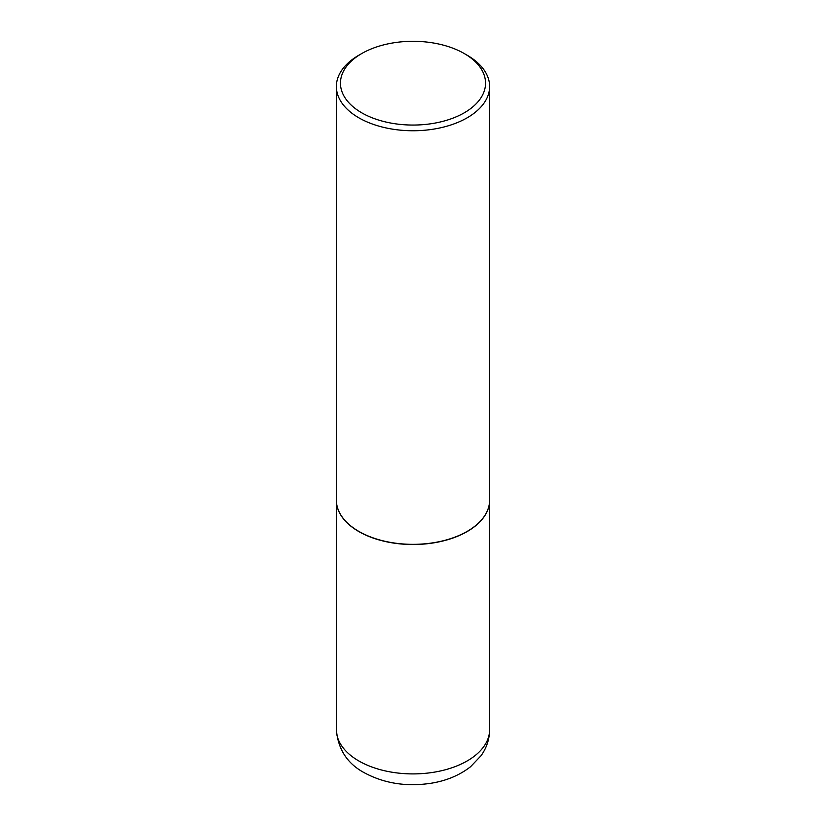 <?xml version="1.0" encoding="UTF-8"?>
<svg xmlns="http://www.w3.org/2000/svg" width="826" height="826" viewBox="0 0 826 826"><rect width="100%" height="100%" fill="white"/><g stroke="black" fill="none" stroke-linecap="round" stroke-linejoin="round"><path stroke-width="1.24" d="M336.378 500.184A76.622 44.243 0 0 0 336.378 500.267A76.622 44.243 0 0 0 358.814 531.552A76.622 44.243 0 0 0 442.323 541.144A76.622 44.243 0 0 0 489.622 500.267A76.622 44.243 0 0 0 489.622 500.184M358.887 531.428A76.415 44.119 0 0 0 358.959 531.469A76.415 44.119 0 0 0 467.041 531.469L467.186 531.386A76.622 44.243 0 0 0 489.622 500.102L489.622 86.513A76.622 44.243 0 0 0 467.186 55.239L464.295 53.566A72.533 41.878 0 0 0 361.705 53.566L361.705 53.566A72.533 41.878 0 0 0 361.705 112.79A72.533 41.878 0 0 0 464.295 112.79A72.533 41.878 0 0 0 464.295 53.566M358.814 55.239L361.705 53.566L358.814 55.239A76.622 44.243 0 0 0 336.378 86.513L336.378 500.102A76.622 44.243 0 0 0 358.814 531.386A76.622 44.243 0 0 0 467.186 531.386L467.041 531.469M336.378 86.513A76.622 44.243 0 0 0 383.677 127.39A76.622 44.243 0 0 0 467.186 117.798A76.622 44.243 0 0 0 489.622 86.513M489.622 729.668C489.488 739.249 486.617 747.943 481.021 755.749L470.5 766.776C459.452 775.356 446.195 780.869 430.718 783.306C406.227 786.941 384.028 783.389 364.111 772.64C347.24 763.523 337.999 749.203 336.378 729.668A76.622 44.243 0 0 0 358.814 760.952A76.622 44.243 0 0 0 442.323 770.534A76.622 44.243 0 0 0 489.622 729.668L489.622 500.267M336.378 729.668L336.378 500.267"/></g></svg>
